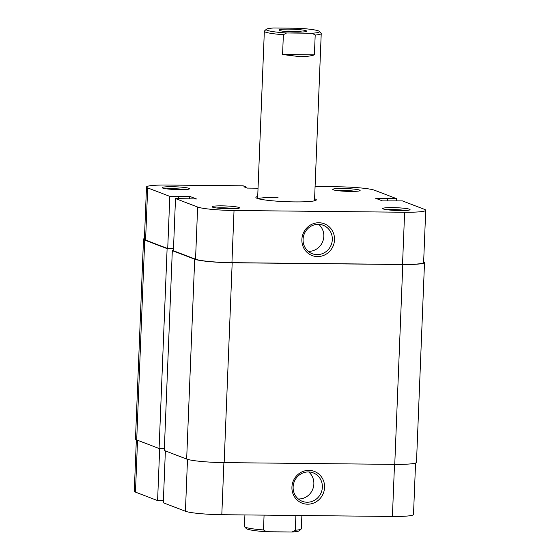 <?xml version="1.0" encoding="UTF-8"?>
<svg xmlns="http://www.w3.org/2000/svg" width="560" height="560" viewBox="0 0 560 560"><rect width="100%" height="100%" fill="white"/><g stroke="black" fill="none" stroke-linecap="round" stroke-linejoin="round"><path stroke-width="0.84" d="M307.566 504.196A17.017 16.233 -69 0 1 291.928 487.109A17.017 16.233 -69 0 1 308.931 470.358A17.017 16.233 -69 0 1 324.569 487.445A17.017 16.233 -69 0 1 307.566 504.196M308.357 471.94A15.239 14.532 111 0 0 293.447 484.372A15.239 14.532 111 0 0 302.295 501.319A15.239 14.532 111 0 0 307.139 502.236A15.239 14.532 111 0 0 322.049 489.804A15.239 14.532 111 0 0 313.201 472.857A15.239 14.532 111 0 0 308.357 471.94M298.326 498.974A15.239 14.532 111 0 0 298.648 498.981A15.239 14.532 111 0 0 312.886 488.873A15.239 14.532 111 0 0 308.679 471.947M223.902 462.616L221.809 514.696A29.358 2.947 -177.7 0 1 185.423 511.252L163.289 502.768L165.375 450.912M221.809 514.696L392.413 516.46L394.506 464.373M159.684 448.504L157.591 500.591L163.373 500.647M157.591 500.591L135.464 492.114A29.358 2.947 -177.7 0 1 134.281 491.225L136.346 439.775M415.569 463.036L413.504 514.479A29.358 2.947 -177.7 0 1 392.413 516.46M392.539 207.62A13.699 1.372 -177.7 0 1 409.997 209.776A13.699 1.372 -177.7 0 1 400.232 210.567A13.699 1.372 -177.7 0 1 382.767 208.684A13.699 1.372 -177.7 0 1 392.539 207.62M405.587 210.476A11.921 1.197 2.3 0 0 392.973 209.58A11.921 1.197 2.3 0 0 387.107 209.734M221.942 205.856A13.699 1.372 -177.7 0 1 239.4 208.019A13.699 1.372 -177.7 0 1 229.635 208.803A13.699 1.372 -177.7 0 1 212.163 206.92A13.699 1.372 -177.7 0 1 221.942 205.856M234.983 208.719A11.921 1.197 2.3 0 0 222.369 207.816A11.921 1.197 2.3 0 0 216.51 207.977M342.587 188.482A13.699 1.372 -177.7 0 1 360.045 190.638A13.699 1.372 -177.7 0 1 350.28 191.429A13.699 1.372 -177.7 0 1 332.808 189.546A13.699 1.372 -177.7 0 1 342.587 188.482M355.628 191.338A11.921 1.197 2.3 0 0 343.014 190.442A11.921 1.197 2.3 0 0 337.155 190.596M171.983 186.718A13.699 1.372 -177.7 0 1 189.441 188.881A13.699 1.372 -177.7 0 1 179.676 189.665A13.699 1.372 -177.7 0 1 162.204 187.782A13.699 1.372 -177.7 0 1 171.983 186.718M185.024 189.581A11.921 1.197 2.3 0 0 172.41 188.678A11.921 1.197 2.3 0 0 166.551 188.839M318.871 222.747A17.017 16.233 -69 0 1 334.516 239.834A17.017 16.233 -69 0 1 317.513 256.585A17.017 16.233 -69 0 1 301.875 239.498A17.017 16.233 -69 0 1 318.871 222.747M317.086 254.625A15.239 14.532 111 0 0 331.996 242.193A15.239 14.532 111 0 0 323.148 225.246A15.239 14.532 111 0 0 318.304 224.329A15.239 14.532 111 0 0 303.394 236.761A15.239 14.532 111 0 0 312.242 253.708A15.239 14.532 111 0 0 317.086 254.625M314.594 198.758A30.247 3.038 -177.7 0 1 316.162 200.158A30.247 3.038 -177.7 0 1 294.602 201.894A30.247 3.038 -177.7 0 1 256.032 197.743A30.247 3.038 -177.7 0 1 257.705 196.476M308.273 251.363A15.239 14.532 111 0 0 308.595 251.37A15.239 14.532 111 0 0 322.833 241.262A15.239 14.532 111 0 0 318.626 224.336M425.719 210.266L423.626 262.444A29.358 2.947 -177.7 0 1 402.535 264.425L404.628 212.247A29.358 2.947 2.3 0 0 425.719 210.266A29.358 2.947 2.3 0 0 424.536 209.384L402.409 200.9L382.487 200.9L375.69 198.303L396.711 198.723L374.577 190.246A29.358 2.947 2.3 0 0 338.191 186.795L315.084 186.557M169.813 196.378L147.679 187.901L145.586 240.079L167.72 248.556L169.813 196.378L189.735 196.378L196.532 198.982L175.504 198.562L173.411 250.74L195.545 259.217L197.638 207.039L175.504 198.562M404.628 212.247L234.031 210.49L231.938 262.661L402.535 264.425M231.938 262.661A29.358 2.947 -177.7 0 1 195.545 259.217M173.495 248.612L167.72 248.556M145.586 240.079A29.358 2.947 -177.7 0 1 144.403 239.19L146.496 187.012A29.358 2.947 2.3 0 0 147.679 187.901M146.496 187.012A29.358 2.947 2.3 0 1 167.587 185.038L243.166 185.815L245.763 186.809L243.887 186.788L247.282 188.09L258.041 188.202M197.638 207.039A29.358 2.947 2.3 0 0 234.031 210.49M278.047 197.351A28.462 2.856 2.3 0 0 258.23 198.702M396.627 200.844L396.711 198.723M178.598 198.597L178.682 196.469M189.63 198.912L189.735 196.378M245.735 187.502L245.763 186.809M387.191 200.949L387.289 198.422M387.744 200.956L387.842 198.632M306.166 30.758A13.874 1.393 -177.7 0 1 306.649 31.311A13.874 1.393 -177.7 0 1 294.105 32.06A13.874 1.393 -177.7 0 1 279.552 30.485A13.874 1.393 -177.7 0 1 279.055 30.205A13.874 1.393 -177.7 0 1 290.227 29.148A13.874 1.393 -177.7 0 1 306.166 30.758M244.916 514.934L244.454 526.47A28.462 2.856 2.3 0 0 244.587 526.764A28.462 2.856 2.3 0 0 263.48 529.935L264.075 515.13M314.398 54.852L282.576 54.523L299.929 56.672C305.753 56.714 310.576 56.105 314.398 54.852L315.196 35.042L312.116 33.236A26.684 2.681 2.3 0 0 319.396 31.416A26.684 2.681 2.3 0 0 299.131 28.266L273.595 28A26.684 2.681 2.3 0 0 266.343 29.281A26.684 2.681 2.3 0 0 286.587 32.977L283.367 34.713A28.462 2.856 -177.7 0 1 264.341 31.248A28.462 2.856 -177.7 0 1 264.502 30.961L266.343 29.281M282.576 54.523L283.367 34.713M319.396 31.416L321.097 33.236A28.462 2.856 -177.7 0 1 321.23 33.53A28.462 2.856 -177.7 0 1 315.196 35.042M295.897 515.459L295.302 530.264A28.462 2.856 2.3 0 0 301.182 529.039A28.462 2.856 2.3 0 0 301.336 528.752L301.868 515.522M301.182 529.039L299.341 530.719A26.684 2.681 -177.7 0 1 292.089 532L266.553 531.734A26.684 2.681 -177.7 0 1 246.288 528.584L244.587 526.764M295.302 530.264L292.089 532M266.553 531.734L263.48 529.935M312.116 33.236L286.587 32.977M302.295 32.018A12.096 1.211 2.3 0 0 283.339 31.255M186.662 459.067L164.283 450.492L172.312 250.635L194.691 259.21L186.662 459.067A30.247 3.038 2.3 0 0 224.154 462.616L394.758 464.38A30.247 3.038 2.3 0 0 416.486 462.336L424.515 262.479A30.247 3.038 2.3 0 0 423.654 261.716M194.691 259.21A30.247 3.038 2.3 0 0 232.183 262.759L402.787 264.523A30.247 3.038 2.3 0 0 424.515 262.479M144.431 238.462A30.247 3.038 2.3 0 0 143.514 239.155L135.485 439.012A30.247 3.038 2.3 0 0 136.703 439.929L159.089 448.504L164.36 448.553M143.514 239.155A30.247 3.038 2.3 0 0 144.732 240.072L136.703 439.929M144.732 240.072L167.111 248.64L159.089 448.504M167.111 248.64L173.495 248.71M172.312 250.635L173.418 250.642M185.423 511.252L187.502 459.347M137.543 440.251L135.464 492.114M402.787 264.523L394.758 464.38M232.183 262.759L224.154 462.616M264.341 31.248L257.628 198.527M321.23 33.53L314.51 200.809"/></g></svg>
